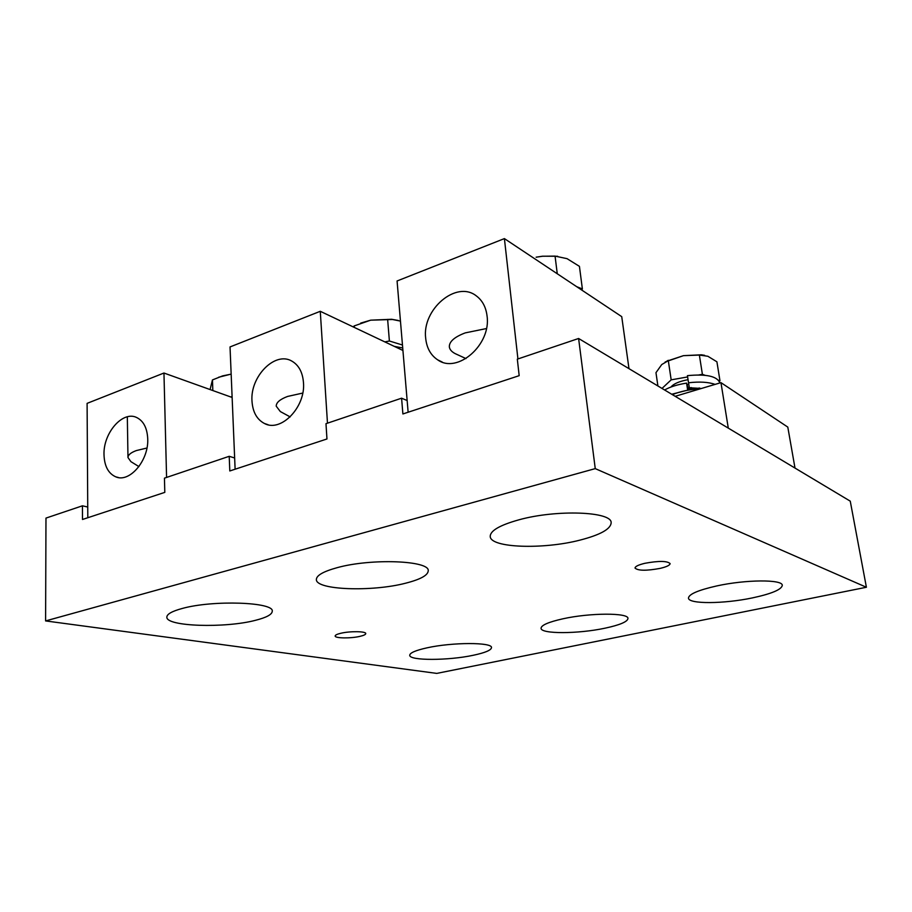 <?xml version="1.0" encoding="UTF-8"?>
<svg xmlns="http://www.w3.org/2000/svg" width="912" height="912" viewBox="0 0 912 912"><rect width="100%" height="100%" fill="white"/><g stroke="black" fill="none" stroke-linecap="round" stroke-linejoin="round"><path stroke-width="1.37" d="M359.955 636.359C350.767 638.56 334.841 638.354 335.16 635.995C335.206 635.06 337.098 634.159 340.826 633.27C350.071 631.013 366.179 631.252 365.758 633.601C365.689 634.547 363.763 635.47 359.955 636.359M660.106 568.393C646.346 570.912 637.99 570.809 635.037 568.073C635.117 566.466 638.377 564.881 644.818 563.308C658.726 560.755 667.151 560.834 670.103 563.57C669.978 565.235 666.638 566.842 660.106 568.393M562.966 618.792C548.534 622.03 541.226 625.199 541.055 628.277C540.839 634.136 578.117 633.954 604.759 628.243C619.807 625.028 627.547 621.767 627.969 618.461C628.733 612.693 590.121 612.727 562.966 618.792M337.064 567.697C323.338 571.482 316.441 575.426 316.373 579.542C315.848 590.121 372.256 591.968 405.612 583.201C420.421 579.439 427.967 575.301 428.23 570.798C429.951 560.561 371.241 558.121 337.064 567.697M182.092 608.509C172.026 611.245 166.953 614.107 166.85 617.082C165.847 626.612 225.332 628.334 255.485 620.308C266.452 617.538 272.038 614.528 272.243 611.291C274.58 602.114 212.975 599.788 182.092 608.509M426.953 647.851C415.61 650.381 409.876 652.855 409.739 655.272C409.249 660.812 448.351 660.653 473.214 655.283C485.116 652.764 491.203 650.21 491.488 647.623C492.594 642.185 452.261 642.162 426.953 647.851M519.042 519.783C499.844 525.141 490.234 530.693 490.223 536.45C490.348 547.964 543.142 549.674 579.884 540.143C600.335 534.877 610.766 529.074 611.154 522.736C612.066 511.529 556.696 509.318 519.042 519.783M716.741 585.937C698.159 590.155 688.731 594.225 688.469 598.135C688.583 604.223 723.98 603.938 752.446 597.896C771.689 593.746 781.63 589.562 782.291 585.333C782.656 579.302 745.788 579.496 716.741 585.937M866.4 587.26L850.258 501.155L578.607 338.489L517.321 359.157L519.179 375.664L402.887 413.957L401.588 398.191L325.983 423.681L326.963 438.968L229.801 470.968L229.208 456.308L164.445 478.15L164.798 492.377L82.502 519.475L82.433 505.807L45.976 518.096L45.6 620.924L436.757 673.398L866.4 587.26L595.251 468.62L45.6 620.924M87.746 507.026L82.433 505.807M234.646 457.972L229.208 456.308M407.14 400.539L401.588 398.191M578.607 338.489L595.251 468.62M251.997 401.166C252.738 412.053 256.876 419.486 264.423 423.476C280.93 432.687 305.782 407.071 303.468 382.538C302.636 372.29 298.783 365.153 291.931 361.152C275.128 350.915 249.979 376.553 251.997 401.166M327.476 423.179L320.272 311.3L402.933 350.47M235.114 469.213L230.029 346.936L320.272 311.3M354.346 327.442L354.232 325.915L370.694 320.169L392.456 319.496L400.425 321.092M402.466 345.01L389.39 341.008L384.818 341.886M389.39 341.008L387.634 319.382M353.183 326.895L354.232 325.915M398.248 320.465L391.647 319.28L370.694 320.169L360.685 323.11M290.164 416.909L280.326 411.551L276.222 406.182C276.211 402.534 280.007 399.285 287.622 396.435L302.738 393.072M402.716 347.974L394.223 346.343M795.002 468.073L787.797 427.101L720.959 382.641L675.165 396.31M720.959 382.641L728.289 428.127M688.366 388.056L691.41 387.6M699.208 387.988L700.268 388.387M687.112 384.568L688.765 384.271L687.112 384.568M688.537 389.185L700.553 388.74M719.317 381.307L719.967 380.749L716.912 361.802L707.86 356.261L699.367 355.076L702.4 374.319L698.843 374.946M719.967 380.749L718.576 380.247M705.113 375.322L702.4 374.319M687.625 376.941L671.175 379.848L668.314 360.673L683.464 355.657L699.367 355.076M657.905 385.981L655.967 372.677L661.747 364.549L668.314 360.673M671.175 379.848L661.998 388.432M704.657 355.327L701.396 354.802L683.464 355.657L665.167 361.973M686.44 390.473L671.711 394.246M715.088 384.397C708.442 382.037 699.584 381.501 688.526 382.778L689.358 387.748L701.442 388.466M688.674 390.062L686.576 383.12L687.671 390.245M686.576 383.12C677.331 384.59 670.012 386.87 664.62 389.994M719.83 382.972L719.796 382.721C716.98 376.211 706.184 373.852 687.431 375.653L688.526 382.778M700.348 388.797C690.099 389.321 680.762 391.259 672.338 394.622M425.687 338.295C426.713 348.031 430.715 355.224 437.703 359.864C457.368 374.194 491.306 344.747 487.065 316.076C485.993 307.184 482.425 300.47 476.36 295.921C456.365 279.904 421.811 309.51 425.687 338.295M517.925 358.963L504.404 238.602L621.733 316.646L628.984 368.653M408.131 412.235L397.073 280.976L504.404 238.602M557.266 273.76L555.066 256.112L567.036 258.655L579.428 266.35L582.38 288.967L576.669 286.664M557.665 256.272L542.537 256.204L536.119 257.195L542.583 256.249L555.066 256.112M581.605 289.959L582.38 288.967M465.964 358.587L455.111 353.594C451.565 351.701 449.639 349.444 449.331 346.811C449.194 341.612 454.507 336.961 465.245 332.88L486.415 328.559M104.002 454.735C104.413 466.146 108.334 473.51 115.767 476.839C129.527 483.086 148.816 460.492 147.733 438.911C147.208 427.99 143.492 420.842 136.572 417.468C122.584 410.571 103.159 433.109 104.002 454.735M166.577 477.432L163.955 373.031L232.127 397.461M87.803 517.731L87.096 403.366L163.955 373.031M212.838 390.541L212.45 379.928L222.608 375.892L231.158 374.137M232.104 396.674L230.679 396.937M210.079 389.561L212.45 379.928M231.158 374.102L218.618 377.249M138.92 466.602L130.918 461.654L127.976 457.528C128.033 454.928 130.826 452.603 136.355 450.562L146.935 448.02M670.993 386.996C673.66 383.735 679.349 381.296 688.047 379.677M268.082 424.73L264.423 423.476M391.647 319.28L392.456 319.496M699.094 387.965L700.918 388.626M668.268 360.308L666.763 361.209M701.396 354.802L702.525 355.042M442.217 362.041L437.703 359.864M118.571 477.569L115.767 476.839M127.976 457.528L127.327 416.807"/></g></svg>
